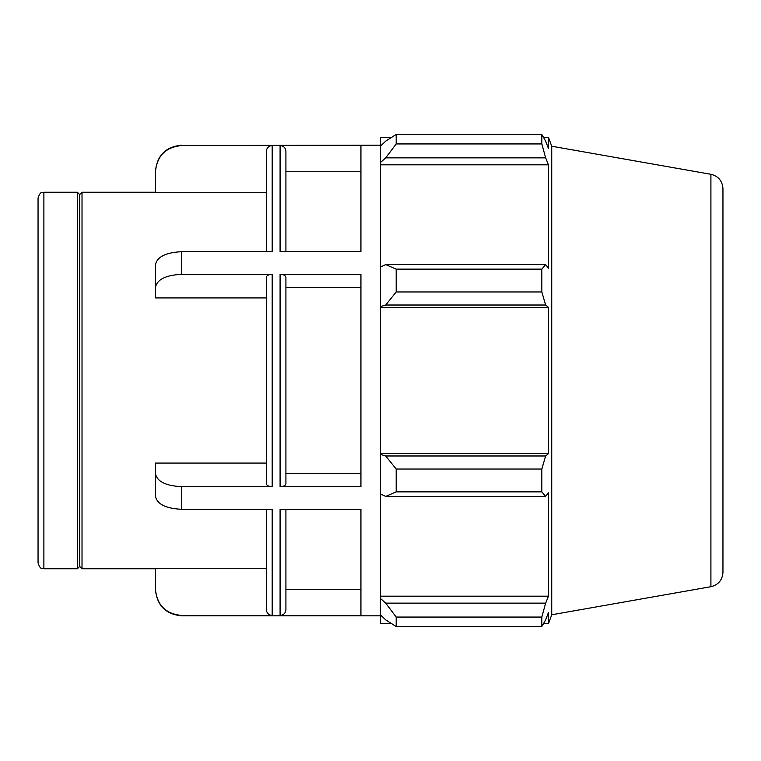 <?xml version="1.0" encoding="UTF-8"?>
<svg xmlns="http://www.w3.org/2000/svg" width="761" height="761" viewBox="0 0 761 761"><rect width="100%" height="100%" fill="white"/><g stroke="black" fill="none" stroke-linecap="round" stroke-linejoin="round"><path stroke-width="1.14" d="M181.613 615.459C165.717 613.889 157.004 605.166 155.463 589.261L155.463 589.67C157.013 605.556 165.727 614.27 181.613 615.82L272.181 615.459L272.181 509.299L181.613 509.299L181.613 486.66C165.717 485.87 157.004 481.513 155.463 473.561L155.463 496.201C157.004 504.153 165.717 508.519 181.613 509.299M155.463 589.261L155.463 568.296L266.35 568.296M266.35 509.299L266.35 609.618C266.702 613.157 268.643 615.107 272.181 615.459M155.463 473.561L155.463 463.078L266.35 463.078M272.181 486.66L272.181 274.34C268.643 274.521 266.702 275.492 266.35 277.261L266.35 483.739C266.702 485.508 268.643 486.479 272.181 486.66L181.613 486.66M181.613 251.701C165.717 252.481 157.004 256.847 155.463 264.799L155.463 287.439C157.004 279.487 165.717 275.13 181.613 274.34L181.613 251.701L272.181 251.701L272.181 145.541C268.643 145.893 266.702 147.843 266.35 151.382L266.35 251.701M266.35 297.922L155.463 297.922L155.463 287.439M280.086 615.459L280.086 509.299L360.933 509.299L360.933 615.459L280.086 615.459C283.625 615.107 285.575 613.157 285.917 609.618L285.917 509.299M285.917 589.261L360.933 589.261M280.086 486.66C283.625 486.479 285.575 485.508 285.917 483.739L285.917 277.261C285.575 275.492 283.625 274.521 280.086 274.34L280.086 486.66L360.933 486.66L360.933 274.34L280.086 274.34M285.917 473.561L360.933 473.561M360.933 287.439L285.917 287.439M272.181 274.34L181.613 274.34M360.933 251.701L280.086 251.701L280.086 145.541L360.933 145.541L360.933 251.701M266.35 192.704L155.463 192.704L155.463 171.739C157.004 155.834 165.717 147.111 181.613 145.541L380.5 145.18M43.881 192.248C42.112 193.37 40.771 190.145 38.05 198.079L38.05 562.921C40.771 570.855 42.112 567.63 43.881 568.752L43.881 192.248L77.384 192.248L77.384 568.752L79.696 566.441L79.696 194.559L82.017 192.248L155.463 192.248M82.017 192.248L82.017 568.752L155.463 568.752M272.181 145.541L181.613 145.541M285.917 251.701L285.917 151.382C285.575 147.843 283.625 145.893 280.086 145.541M360.933 171.739L285.917 171.739M181.613 145.18C165.727 146.73 157.013 155.444 155.463 171.33L155.463 171.739M385.732 496.4L396.186 491.863L396.186 469.033L385.732 455.982L380.5 454.403L380.5 493.984L385.732 496.4L545.637 496.4L541.832 491.863L396.186 491.863M380.5 454.403L380.5 306.597L385.732 305.018L396.186 291.967L396.186 269.137L385.732 264.6L380.5 267.016L380.5 306.597M380.5 267.016L380.5 162.493L385.732 157.85L396.186 143.934L396.186 134.478L385.732 141.108L380.5 146.102L380.5 162.493M380.5 146.102L380.5 137.341L391.63 137.341M391.63 623.659L380.5 623.659L380.5 614.898L385.732 619.892L396.186 626.522L396.186 617.066L385.732 603.15L380.5 598.507L380.5 614.898M380.5 598.507L380.5 493.984M380.5 453.623L548.491 453.623L545.637 455.982L385.732 455.982M396.186 469.033L541.832 469.033L545.637 455.982M380.5 596.186L548.491 596.186L545.637 603.15L385.732 603.15M396.186 617.066L541.832 617.066L545.637 603.15M710.907 174.298C718.384 176.172 722.398 180.956 722.95 188.652L722.95 572.348C722.398 580.044 718.384 584.828 710.907 586.702L710.907 174.298L551.725 146.226L548.491 137.341L548.491 148.595L545.637 141.108L541.832 134.478L396.186 134.478L541.832 134.478L541.832 143.934L396.186 143.934M385.732 157.85L545.637 157.85L548.491 164.814L548.491 268.224L545.637 264.6L385.732 264.6M396.186 269.137L541.832 269.137L545.637 264.6M551.725 146.226L551.725 614.774L548.491 623.659L548.491 612.405L545.637 619.892L541.832 626.522L396.186 626.522M545.637 157.85L541.832 143.934M541.832 269.137L541.832 291.967L396.186 291.967M385.732 305.018L545.637 305.018L541.832 291.967M545.637 305.018L548.491 307.377L548.491 453.623M541.832 469.033L541.832 491.863M545.637 496.4L548.491 492.776L548.491 596.186M541.832 617.066L541.832 626.522M380.5 307.377L548.491 307.377M380.5 164.814L548.491 164.814M79.696 194.559L77.384 192.248M181.613 615.82L380.5 615.82M43.881 568.752L77.384 568.752M710.907 586.702L551.725 614.774M543.487 623.659L548.491 623.659M543.487 137.341L548.491 137.341M79.696 566.441L82.017 568.752"/></g></svg>
